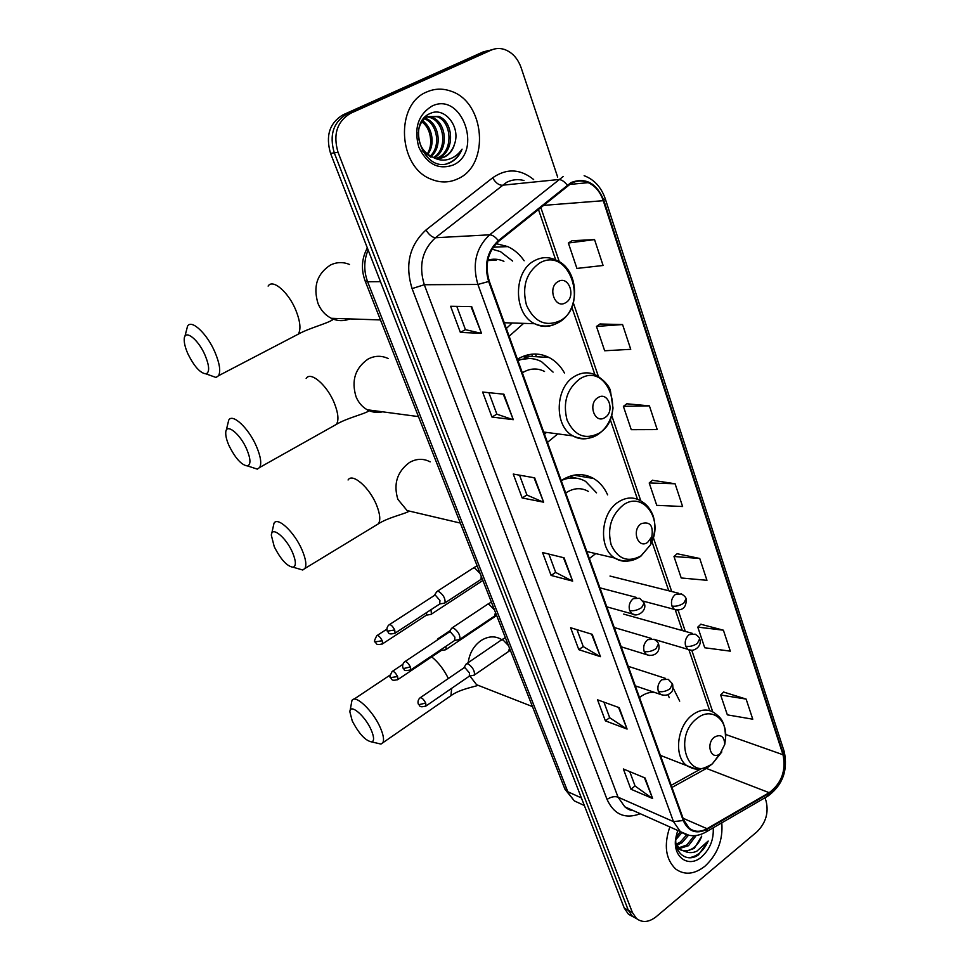 <?xml version="1.0" encoding="UTF-8"?>
<svg xmlns="http://www.w3.org/2000/svg" width="970" height="970" viewBox="0 0 970 970"><rect width="100%" height="100%" fill="white"/><g stroke="black" fill="none" stroke-linecap="round" stroke-linejoin="round"><path stroke-width="1.45" d="M607.62 494.87C604.371 487.595 599.715 482.151 593.64 478.501C583.588 472.948 573.161 473.408 562.357 479.847L561.23 480.599M589.36 558.55L595.725 553.603M564.467 372.977C560.587 366.054 555.471 360.901 549.117 357.518C539.114 352.559 528.953 352.898 518.623 358.524L517.434 359.239M547.444 442.405L557.811 433.893M509.141 336.25L523.642 323.362M679.703 701.14L673.022 687.73M524.152 260.772C519.726 254.346 514.27 249.629 507.795 246.61L496.179 243.652M488.31 50.561L482.939 52.028L343.101 114.775C329.582 122.875 325.399 135.764 330.564 153.43L624.304 908.162L628.439 914.213L632.731 916.589M557.641 177.037L521.132 67.718C517.762 58.333 512.16 52.234 504.303 49.409C499.817 48.015 495.464 48.233 491.244 50.088L350.655 113.26L346.872 114.023C333.304 122.147 329.109 135.097 334.274 152.848L628.33 910.309L632.476 916.383L636.781 918.772L632.476 916.383L628.33 910.309L334.274 152.848C329.109 135.097 333.304 122.147 346.872 114.023L487.073 51.058L346.872 114.023L343.101 114.775M492.469 49.591L487.073 51.058L492.469 49.591M531.718 354.183L532.53 356.475M578.835 476.015L578.35 474.645M536.422 356.73L535.452 354.014M426.824 91.944C394.693 104.323 398.124 167.179 431.068 179.171C440.344 183.015 449.328 182.869 458.01 178.722C489.971 165.106 485.218 101.874 450.82 91.131C442.635 88.246 434.645 88.525 426.824 91.944C394.693 104.323 398.124 167.179 431.068 179.171C440.344 183.015 449.328 182.869 458.01 178.722C489.971 165.106 485.218 101.874 450.82 91.131C442.635 88.246 434.645 88.525 426.824 91.944M669.834 826.937C663.674 845.246 665.638 859.287 675.714 869.047C684.674 875.401 694.447 874.431 705.057 866.125C717.545 854.388 723.123 839.959 721.789 822.827C723.123 839.959 717.545 854.388 705.057 866.125C694.447 874.431 684.674 875.401 675.714 869.047C665.638 859.287 663.674 845.246 669.834 826.937M571.33 183.257C576.895 180.493 582.534 180.287 588.22 182.663C595.265 185.925 600.284 191.939 603.279 200.693L783.008 754.745C786.221 770.592 781.602 783.239 769.174 792.684L707.033 828.683C700.449 832.284 694.532 832.139 689.282 828.235L683.753 820.135L489.268 281.167C484.588 265.016 487.728 251.739 498.689 241.336L571.33 183.257M571.087 182.518L498.325 240.657C487.086 251.327 483.872 264.931 488.662 281.494L683.268 820.523C688.312 831.642 696.266 834.564 707.142 829.277L769.271 793.266C782.014 783.59 786.731 770.629 783.445 754.393L603.825 200.402C596.671 183.1 585.759 177.134 571.087 182.518M746.124 699.079L720.649 695.005L727.342 714.854L752.769 719.206L746.124 699.079L723.584 692.046M723.402 630.197L697.782 627.117L704.729 647.766L730.313 651.149L723.402 630.197L700.813 624.256M699.746 558.477L673.98 556.501L681.219 577.987L706.948 580.303L699.746 558.477L677.133 553.724M594.549 239.602L568.359 243.009L576.92 268.423L603.085 265.489L594.549 239.602L572.033 240.718M622.57 324.55L596.465 326.429L604.662 350.764L630.743 349.321L622.57 324.55L599.993 324.004M649.403 405.86L623.395 406.345L631.252 429.674L657.223 429.589L649.403 405.86L626.79 403.787M675.096 483.775L649.209 482.975L656.751 505.346L682.601 506.51L675.096 483.775L652.483 480.295M350.655 113.26C337.051 121.42 332.843 134.418 338.021 152.254L632.379 912.479L636.526 918.566C642.407 922.967 648.966 922.349 656.193 916.711L756.952 831.811C765.791 822.996 768.846 812.775 766.106 801.147L764.978 797.764M627.093 729.076L605.389 720.855L597.532 699.806L619.212 707.676L627.093 729.076L618.557 707.433M652.628 798.516L630.9 789.192L623.358 768.98L645.086 777.988L652.628 798.516L644.419 777.71M543.636 502.193L522.175 497.962L513.251 474.063L534.664 477.834L543.636 502.193L534.021 477.713M513.275 419.683L491.96 417.039L482.636 392.05L503.903 394.196L513.275 419.683L503.26 394.123M481.508 333.328L460.374 332.419L450.613 306.277L471.687 306.629L481.508 333.328L471.056 306.617M600.454 656.678L578.811 649.67L570.615 627.723L592.246 634.344L600.454 656.678L591.591 634.15M572.664 581.115L551.093 575.428L542.545 552.536L564.091 557.811L572.664 581.115L563.437 557.653M551.093 575.428L555.677 572.361M548.887 554.088L555.701 572.445L571.985 580.86M578.811 649.67L583.237 646.529M576.98 629.676L583.273 646.614L599.763 656.375M460.374 332.419L465.442 329.618M456.797 306.375L465.454 329.667L480.853 333.243M491.96 417.039L496.858 414.129M488.88 392.68L496.882 414.19L512.609 419.537M522.175 497.962L526.904 494.967M519.544 475.167L526.928 495.039L542.957 501.999M630.9 789.192L635.059 785.93M629.748 771.635L635.095 786.039L651.937 798.128M605.389 720.855L609.681 717.654M603.91 702.122L609.718 717.751L626.402 728.725M649.209 482.975L652.64 480.162M623.395 406.345L626.96 403.666M596.465 326.429L600.175 323.871M568.359 243.009L572.215 240.596M673.98 556.501L677.29 553.591M697.782 627.117L700.97 624.11M720.649 695.005L723.729 691.901M418.725 129.374C420.168 123.178 423.175 118.922 427.758 116.618L438.695 116.388C453.742 121.589 455.088 151.284 439.252 157.577L437.555 158.256M423.793 118.364L426.182 116.897L437.106 116.679C452.141 121.868 453.499 151.502 437.676 157.795L436.779 158.183M454.554 144.021C460.883 126.694 444.563 106.712 430.704 113.26C405.193 123.044 423.902 174.066 449.292 163.021L450.516 162.475C455.791 159.82 459.634 155.382 462.084 149.15C458.361 154.582 453.548 158.061 447.631 159.589C442.562 160.765 437.591 159.941 432.705 157.128C436.888 158.753 440.938 158.643 444.866 156.813C449.692 154.339 452.917 150.071 454.554 144.021C452.529 150.204 449.013 154.509 443.981 156.934L439.895 158.207M432.705 157.128L432.571 157.079C422.908 152.363 418.167 144.081 418.325 132.235M430.995 157.298L422.18 150.605M422.471 120.959C432.183 126.573 435.603 144.445 427.709 154.339M427.261 153.975C429.965 149.635 431.068 144.675 430.571 139.086C429.88 131.399 426.97 125.639 421.841 121.832M425.151 118.243L426.194 118.631C438.937 123.166 442.926 146.773 431.116 156.449M424.46 118.825L424.654 118.898C437.033 123.335 441.326 145.973 430.28 156.012M425.539 116.545L432.402 117.515C446.661 122.487 449.037 150.144 434.39 157.71M425.345 116.727L426.824 116.788M427.309 116.836L430.838 117.794C444.709 122.656 447.558 149.271 433.59 157.455M431.917 106.118C418.155 114.727 413.766 128.392 418.773 147.088C426.885 164.148 438.331 170.138 453.099 165.058C483.339 152.157 462.023 90.986 431.917 106.118M422.859 120.474L426.751 124.718M462.084 149.15C458.628 156.752 453.56 161.602 446.903 163.675M187.865 353.735C194.23 366.551 200.281 373.256 206.028 373.862C209.787 372.25 209.471 366.042 205.082 355.262C198.219 339.088 184.421 328.612 184.227 339.136C184.058 342.956 185.27 347.818 187.865 353.735M184.882 336.469L187.525 326.247C191.284 318.863 207.046 333.559 214.94 352.146C219.644 363.362 220.857 371.207 218.565 375.705L216.019 377.475L209.253 375.026M565.51 302.785C576.459 297.232 568.941 275.031 558.211 281.53C547.104 287.108 554.864 309.454 565.51 302.785M503.927 261.33C498.677 258.929 493.306 258.541 487.801 260.202M506.34 328.466L512.184 322.998M512.633 261.088L500.459 251.618L492.02 249.144M487.74 260.518L496.155 260.275L493.439 259.196M229.005 445.63C235.467 458.483 241.639 465.26 247.532 465.927C250.975 464.497 250.721 458.943 246.756 449.268C240.075 433.517 225.84 422.447 225.743 432.656C225.598 436.015 226.677 440.344 229.005 445.63M226.24 430.389L228.714 420.18C232.363 412.905 248.72 428.182 256.456 446.406C260.688 456.458 261.767 463.466 259.681 467.455L257.317 469.128L251.072 467.091M604.88 417.585C615.332 411.704 608.251 390.813 598.017 397.591C587.42 403.508 594.719 424.533 604.88 417.585M544.509 371.462C537.61 367.982 530.614 368.2 523.521 372.116L522.345 372.844M544.473 434.172L546.522 432.402M553.094 372.116L541.466 361.628C533.9 357.797 526.055 357.469 517.944 360.622M529.45 358.476L517.653 359.834M522.709 356.499L529.499 358.476M274.255 546.704C280.815 559.605 287.12 566.444 293.158 567.244C296.286 566.007 296.068 561.096 292.54 552.524C286.077 537.271 271.358 525.51 271.358 535.343L274.255 546.704M271.721 533.512L273.989 523.303C277.481 516.173 294.516 532.154 302.046 549.954C305.805 558.829 306.762 565.001 304.907 568.481L302.725 570.008L297.123 568.384M647.657 542.339L651.828 536.762C653.501 525.522 649.985 521.169 641.255 523.667C631.191 529.911 638.005 549.529 647.657 542.339M588.317 491.39C581.406 487.522 574.252 487.825 566.832 492.287L565.716 493.039M596.55 492.869L585.637 481.411C577.962 477.07 569.839 476.791 561.254 480.574M576.047 478.113L565.304 478.161M569.523 476.355L575.671 478.04M352.243 720.904C358.973 733.817 365.472 740.825 371.752 741.929C374.323 740.983 374.165 737.067 371.292 730.18C365.241 715.848 349.709 702.765 349.891 711.931L352.243 720.904M350.073 710.731L351.94 700.546C355.129 693.744 373.341 711.095 380.47 728.058C383.502 735.175 384.278 740.074 382.798 742.79L380.955 744.075L376.493 743.032M720.116 753.641L724.76 744.439C724.238 736.291 720.807 733.853 714.453 737.115C705.408 743.723 711.119 760.953 719.91 753.799L720.116 753.641M654.386 692.337C649.694 691.974 645.074 693.453 640.539 696.763L639.521 697.563M669.215 697.576L667.966 694.678M430.11 614.556L431.456 614.107L430.983 609.706M426.279 615.247L426.715 612.494M444.793 649.912L446.067 649.476L445.982 646.287M440.974 650.64L441.641 649.197M439.737 638.418L437.967 638.709M443.569 603.316L445.036 602.843C445.424 598.357 443.217 594.501 438.416 591.263L436.694 591.676M439.689 604.019L439.956 600.491L435.457 595.289L434.22 595.58L389.552 624.534M458.507 639.739L459.889 639.266C460.253 634.95 458.058 631.155 453.317 627.893L451.547 628.257M454.651 640.479L454.882 637.108L450.407 631.906L449.122 632.161L405.145 661.455M473.13 675.411L474.439 674.95C474.779 670.779 472.608 667.057 467.904 663.759L466.085 664.074M469.286 676.187L469.492 672.974L465.042 667.772L463.733 667.99L420.434 697.588M688.445 835.267L681.995 842.748L676.745 845.282M686.639 834.879L680.382 842.009L676.236 844.215M696.217 835.497L688.494 845.707L679.194 848.604M678.272 848.483L677.084 848.204M694.193 835.691L686.869 844.967L678.527 847.901M677.569 847.865L676.939 847.78M677.727 830.465L676.078 836.673C673.422 852.812 686.833 863.142 698.485 854.885L708.185 841.038L696.812 851.199C692.895 852.957 689.088 853.079 685.366 851.587L694.314 848.362L701.722 836.104C700.013 841.123 697.236 845.064 693.404 847.95C688.045 851.551 683.11 851.818 678.612 848.762L676.648 846.859M685.366 851.587L680.249 849.514L676.005 843.633M681.813 832.709L675.823 839.644M680.394 831.678L675.981 837.437M675.702 838.274C672.537 857.286 688.761 868.477 701.71 856.813C710.088 849.017 713.908 839.353 713.192 827.822M708.185 841.038C703.784 850.896 697.381 856.462 688.991 857.747M330.564 153.43L338.021 152.254M482.939 52.028L491.244 50.088M624.304 908.162L632.379 912.479M368.127 249.933C363.823 260.384 363.665 271.006 367.642 281.785L380.47 281.664M365.084 280.791L367.642 281.785L567.814 791.738L581.406 797.934M564.576 788.27L574.349 800.905L582.109 804.482M505.261 245.568L505.661 246.695M544.085 355.432L544.728 357.239M586.535 475.53L587.202 477.422M769.174 792.684L706.415 768.434L711.919 764.166M671.955 787.446L706.415 768.434L704.681 767.961M700.97 768.834L671.191 785.336M603.279 200.693L543.188 205.41M683.268 820.523L673.483 821.614L477.895 284.452C472.014 264.313 475.93 247.774 489.644 234.813L563.255 176.455M523.97 180.517C518.029 178.953 512.257 179.547 506.631 182.311L435.445 237.735C422.217 250.005 418.507 265.671 424.302 284.731L618.048 797.17L624.826 806.822L632.864 810.423M567.183 185.076C564.31 181.354 561.412 179.511 558.502 179.547L502.024 185.258C498.616 185.1 495.476 182.615 492.627 177.825C506.522 168.174 520.199 168.731 533.645 179.523M640.297 813.733C625.165 819.383 614.083 814.618 607.05 799.45L412.08 288.599L424.302 284.731L477.895 284.452L488.662 281.494M689.173 835.364L680.322 831.617L673.483 821.614L618.048 797.17C614.568 796.067 610.906 796.831 607.05 799.45M707.142 829.277L706.184 831.884L705.02 832.551M412.08 288.599C404.781 264.822 409.413 245.277 425.975 229.987C428.995 234.825 432.147 237.407 435.445 237.735L489.644 234.813C492.457 234.91 495.355 236.862 498.325 240.657M769.271 793.266L767.052 796.564M783.445 754.393L784.039 751.022L605.28 198.826M584.146 175.691C594.173 179.535 601.182 187.149 605.183 198.547L603.825 200.402M425.975 229.987L492.627 177.825M707.033 828.683L683.074 818.268M783.008 754.745L725.645 734.472M712.756 711.871L691.731 650.191M685.329 631.409L678.091 610.178M671.725 591.518L653.38 537.72M640.843 500.932L611.646 415.281M598.381 376.384L573.294 302.773M559.326 261.791L540.763 207.362M349.855 318.924C343.683 321.385 337.512 321.179 331.352 318.305C325.362 315.298 320.924 310.388 318.051 303.598C312.886 286.623 317.032 273.758 330.515 265.004C336.772 262.009 343.089 261.827 349.491 264.458M294.322 336.214L298.275 334.153C301.076 329.497 300.312 321.652 296.008 310.63C288.757 292.358 272.715 278.451 268.12 286.089M559.787 320.9C589.408 305.829 569.281 245.677 539.732 262.979C526.201 272.594 521.775 286.659 526.467 305.174C534.215 321.797 545.31 327.048 559.787 320.9M504.267 322.743L534.603 323.713C543.079 327.278 551.275 326.757 559.181 322.125C581.006 310.194 579.332 268.363 555.543 259.911C548.656 256.735 541.757 256.929 534.858 260.481C513.057 270.788 513.045 313.807 534.603 323.713C541.187 327.06 547.82 327.29 554.525 324.404M382.604 411.813C377.269 413.075 372.14 412.383 367.23 409.764C362.234 406.951 358.5 402.623 356.063 396.803C351.152 380.592 355.19 367.994 368.151 359.009C374.844 355.566 381.501 355.408 388.121 358.524M332.965 426.291L336.432 424.351C338.954 420.192 338.275 413.159 334.383 403.265C327.278 385.32 310.63 370.879 306.168 378.445M598.72 433.432C627.032 417.464 608.057 360.791 579.854 378.894C566.929 388.812 562.661 402.514 567.05 420.01C574.349 435.566 584.91 440.041 598.72 433.432M543.709 432.038L572.858 435.882C584.292 441.132 593.834 437.482 598.296 434.22C606.747 428.17 611.658 419.428 613.016 408.006L610.336 390.17C608.408 384.981 603.789 380.058 596.489 375.414C589.457 371.777 582.303 372.019 575.004 376.13C555.01 386.739 553.724 425.963 572.858 435.882C578.229 438.974 583.855 439.652 589.748 437.943M419.246 513.409L407.097 510.559L397.858 499.332C393.238 483.921 397.142 471.614 409.57 462.423C416.603 458.507 423.466 458.325 430.159 461.865M375.499 525.57L378.445 523.776C380.676 520.138 380.07 513.93 376.603 505.188C369.679 487.631 352.353 472.536 348.072 479.98M641.085 555.81L650.603 544.703L652.41 540.654C662.316 517.107 642.091 491.378 623.443 504.861C611.173 515.046 607.074 528.359 611.149 544.8C617.987 559.229 627.966 562.903 641.085 555.81M651.828 536.762L652.41 540.654C657.151 525.801 653.477 515.664 651.682 512.536C649.076 507.286 645.377 503.369 640.576 500.787C633.555 496.773 626.232 497.125 618.642 501.829C600.394 512.693 598.102 548.365 614.883 558.077C619.042 560.757 623.564 561.727 628.427 560.987M468.195 662.643C469.504 653.162 473.748 645.826 480.926 640.624C488.298 635.98 495.27 635.665 501.817 639.679M448.346 678.503C443.848 669.409 438.294 662.195 431.674 656.872M448.819 697.163L450.929 695.708L451.668 688.312M724.808 743.275L725.536 738.425C727.718 719 711.192 706.778 697.297 718.236C672.21 736.327 688.361 783.614 712.356 763.839L721.838 751.908M724.76 744.439L725.536 738.425C725.366 720.213 719.837 717.194 714.478 712.938C707.736 708.549 700.425 709.167 692.568 714.817C676.878 725.972 673.507 756.709 686.918 765.718L695.514 768.895M484.297 687.73L476.573 684.711L469.892 675.993M681.498 593.967L675.46 594.355C671.931 597.423 670.755 601.315 671.907 606.032C675.75 606.687 679.691 605.729 683.729 603.182L686.093 598.745C685.863 597.314 684.335 595.725 681.498 593.967M382.144 644.104L382.629 643.789C375.257 645.85 376.7 643.062 375.087 641.885L382.216 640.734C380.082 636.732 378.251 635.059 376.736 635.726C374.42 640.236 373.874 642.285 375.087 641.885L375.002 641.703M426.788 614.919L382.629 643.789L382.216 640.734M671.907 606.032L674.332 609.378L677.521 610.166M695.187 634.174L689.149 634.61C685.681 637.702 684.517 641.546 685.644 646.165C689.488 646.917 693.392 646.008 697.357 643.437L699.637 638.866C699.479 637.569 698 636.005 695.187 634.174M397.518 679.788L397.979 679.485C390.655 681.583 392.135 678.818 390.486 677.63L397.591 676.575C395.445 672.586 393.614 670.9 392.086 671.531C389.976 675.593 389.443 677.63 390.486 677.63L390.413 677.448M441.447 650.324L397.979 679.485L397.591 676.575M685.644 646.165L687.912 649.342L690.834 650.155M394.56 633.471L395.105 633.131C387.539 635.265 389.018 632.404 387.333 631.167L394.705 629.979C392.498 625.844 390.607 624.146 389.031 624.874C385.49 627.929 387.563 632.258 387.333 631.167L387.248 630.973M639.703 598.296L633.289 598.635C629.627 601.776 628.414 605.741 629.639 610.554C633.459 611.221 637.448 610.251 641.606 607.644L644.165 603L639.703 598.296M480.186 573.585L474.56 567.85L472.778 568.323L437.47 591.166M480.247 579.817L481.059 579.296L481.193 576.168M440.247 603.655L395.105 633.131L394.705 629.979M629.639 610.554L632.064 613.877L635.495 614.75M410.249 670.246L410.746 669.918C401.774 671.737 405.278 669.215 403.023 668.003L403.69 668.524L410.358 666.911C408.152 662.801 406.26 661.091 404.672 661.77C401.204 664.826 403.277 669.094 403.023 668.003L402.938 667.809M654.156 639.279L647.754 639.654C644.153 642.819 642.952 646.747 644.153 651.452C647.96 652.228 651.913 651.306 656.011 648.675L658.472 643.886C658.278 642.601 656.836 641.061 654.156 639.279M494.494 609.972L488.88 604.213L487.049 604.637L452.262 627.772M494.591 615.962L495.476 612.506M455.16 640.127L410.746 669.918L410.358 666.911M644.153 651.452L646.42 654.604L649.536 655.502M425.6 706.257L426.06 705.942C418.628 708.136 420.119 705.348 418.397 704.062L419.064 704.632L425.697 703.08C423.478 698.982 421.574 697.248 419.986 697.903C416.591 700.946 418.652 705.154 418.397 704.062L418.312 703.868M668.257 679.303L661.879 679.727C658.339 682.916 657.163 686.808 658.327 691.416C662.122 692.289 666.051 691.404 670.076 688.748L672.44 683.838L668.257 679.303M508.498 645.632L502.921 639.836L501.029 640.212L466.752 663.625M508.644 651.379L509.48 648.105M469.771 675.86L426.06 705.942L425.697 703.08M658.327 691.416L660.449 694.399L663.298 695.308M493.269 247.217L507.795 246.61M524.115 355.954L549.117 357.518M573.816 475.179L593.64 478.501M628.439 914.213L636.526 918.566M367.339 247.932C361.616 258.469 360.913 269.551 365.229 281.179L564.952 789.216L574.349 800.905L584.352 805.524M588.22 182.663L569.269 184.47M632.986 810.471C630.682 810.593 627.966 809.368 624.826 806.822L680.322 831.617C688.554 836.952 697.175 837.037 706.184 831.884L768.228 795.873C782.729 784.936 788.064 770.192 784.245 751.653M709.701 710.622L688.942 649.876M682.346 630.573L675.265 609.863M668.754 590.779L651.088 539.102M637.484 499.259L610.191 419.404M594.889 374.626L571.791 307.017M555.725 259.996L538.399 209.277M424.654 118.898L426.194 118.631M430.838 117.794L432.402 117.515M437.106 116.679L438.695 116.388M206.028 373.862L216.019 377.475M380.47 319.93L331.352 318.305L332.661 319.809C326.284 323.895 309.236 328.042 298.275 334.153L218.565 375.705M247.532 465.927L257.317 469.128M418.47 416.603L367.23 409.764L368.418 411.195C364.223 414.032 346.666 418.155 336.432 424.351L259.681 467.455M293.158 567.244L302.725 570.008M460.326 523.072L407.097 510.559L408.067 511.82C402.38 514.5 387.612 517.859 378.445 523.776L304.907 568.481M651.161 538.253L650.603 544.703L640.83 556.222C632.331 561.982 623.674 562.588 614.883 558.077L586.826 551.518M371.752 741.929L380.955 744.075M532.469 706.584L476.573 684.711L477.094 685.56C476.9 686.251 459.537 689.088 450.929 695.708L382.798 742.79M660.376 755.363L686.918 765.718C692.98 768.713 698.218 772.472 712.356 763.839L719.91 753.799M390.049 675.108L353.904 699.224M610.009 576.059L678.43 593.203M482.878 580.448L431.456 614.107M426.606 615.113L431.201 614.386M643.122 601.109L674.332 609.378C682.334 611.149 686.311 607.766 686.263 599.242M377.221 635.423L386.872 629.154M623.674 614.107L692.374 633.386M496.652 615.477L446.067 649.476M441.265 650.506L445.812 649.73M654.653 639.533L687.912 649.342C692.786 652.883 702.426 646.626 699.819 639.388M450.128 630.621L438.634 638.26M437.118 640.164L437.797 639.072M392.535 671.24L402.792 664.401M473.59 567.789L477.131 565.813M482.175 578.641L445.036 602.843M440.053 603.874L444.757 603.134M599.921 587.832L636.429 597.435M434.378 595.398L436.5 592.076M606.784 606.832L632.064 613.877C637.157 617.635 647.196 610.845 644.347 603.486M487.813 604.128L491.39 602.091M496.397 614.822L459.889 639.266M454.966 640.333L459.622 639.545M614.24 627.517L651.173 638.393M449.268 632.003L451.353 628.645M621.2 646.796L646.42 654.604C653.768 657.333 660.825 652.361 658.654 644.395M501.745 639.739L505.358 637.629M510.329 650.288L474.439 674.95M469.577 676.054L474.184 675.217M628.245 666.317L665.541 678.418M463.854 667.845L465.903 664.45M635.302 685.863L660.449 694.399C664.85 695.927 668.354 695.296 670.949 692.531C672.646 691.537 673.216 688.809 672.646 684.371M678.612 848.762L680.249 849.514"/></g></svg>
